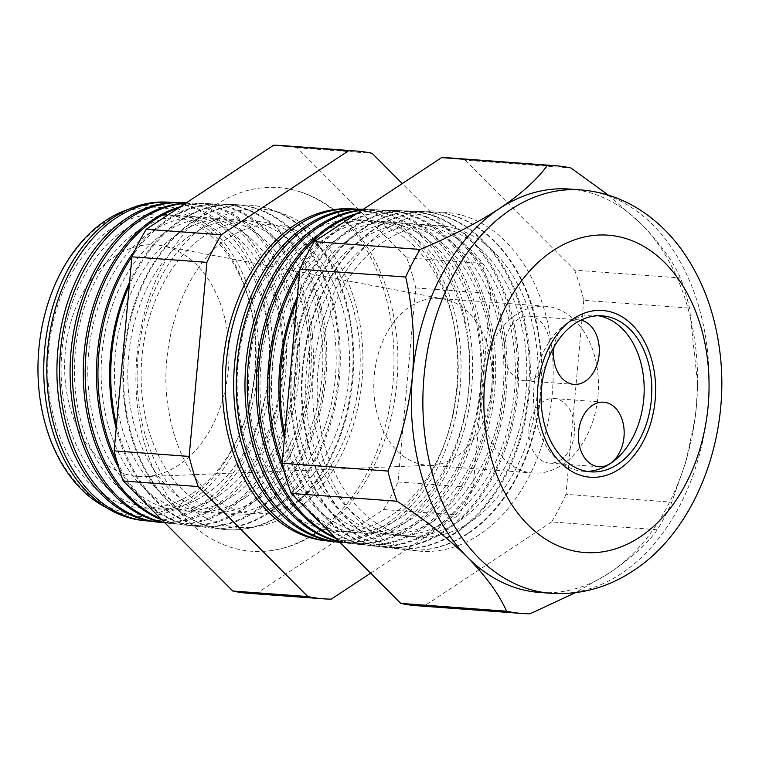 <?xml version="1.0" encoding="UTF-8"?>
<svg xmlns="http://www.w3.org/2000/svg" width="759" height="759" viewBox="0 0 759 759"><rect width="100%" height="100%" fill="white"/><g stroke="black" fill="none" stroke-linecap="round" stroke-linejoin="round"><path stroke-width="0.57" stroke-dasharray="3.79 2.85" d="M580.929 320.146A32.362 22.836 94.2 0 0 578.794 319.843A32.362 22.836 94.2 0 0 567.618 322.973A32.362 22.836 94.2 0 0 554.042 346.901M535.683 377.612A32.362 22.836 94.2 0 0 549.535 342.129A32.362 22.836 94.2 0 0 529.26 316.19A32.362 22.836 94.2 0 0 518.084 319.311A32.362 22.836 94.2 0 0 504.223 354.795A32.362 22.836 94.2 0 0 524.497 380.733A32.362 22.836 94.2 0 0 535.683 377.612M560.54 459.963A32.362 22.836 94.2 0 0 574.402 424.48A32.362 22.836 94.2 0 0 554.127 398.541A32.362 22.836 94.2 0 0 542.941 401.663A32.362 22.836 94.2 0 0 529.08 437.146A32.362 22.836 94.2 0 0 549.364 463.085A32.362 22.836 94.2 0 0 560.54 459.963M598.396 315.772A78.205 55.189 94.2 0 0 594.601 315.298A78.205 55.189 94.2 0 0 567.58 322.85A78.205 55.189 94.2 0 0 534.089 408.598A78.205 55.189 94.2 0 0 583.092 471.282A78.205 55.189 94.2 0 0 586.916 471.377M516.575 314.34A83.594 59.003 94.2 0 0 480.77 405.999A83.594 59.003 94.2 0 0 533.16 473.009A83.594 59.003 94.2 0 0 562.049 464.935A83.594 59.003 94.2 0 0 597.845 373.276A83.594 59.003 94.2 0 0 545.455 306.266A83.594 59.003 94.2 0 0 516.575 314.34M293.42 512.002A159.532 112.598 -85.8 0 1 145.804 437.108A159.532 112.598 -85.8 0 1 206.647 224.607A159.532 112.598 -85.8 0 1 354.273 299.501A159.532 112.598 -85.8 0 1 293.42 512.002M215.366 205.158A182.34 128.688 -85.8 0 1 296.684 190.803A182.34 128.688 -85.8 0 1 393.655 346.683A182.34 128.688 -85.8 0 1 314.539 533.643A182.34 128.688 -85.8 0 1 270.138 550.73A182.34 128.688 -85.8 0 1 138.944 417.867A182.34 128.688 -85.8 0 1 215.366 205.158M192.008 493.692A147.246 103.917 -85.8 0 1 55.758 424.575A147.246 103.917 -85.8 0 1 111.924 228.45A147.246 103.917 -85.8 0 1 248.165 297.575A147.246 103.917 -85.8 0 1 192.008 493.692M106.421 507.686A155.842 109.989 94.2 0 0 190.623 501.168A155.842 109.989 94.2 0 0 253.999 308.951A155.842 109.989 94.2 0 0 128.423 209.361M165.528 202.046A159.646 112.674 -85.8 0 1 268.297 328.135A159.646 112.674 -85.8 0 1 200.139 505.219A159.646 112.674 -85.8 0 1 142.056 520.37M205.338 494.678A147.246 103.917 -85.8 0 1 69.097 425.552A147.246 103.917 -85.8 0 1 125.254 229.427A147.246 103.917 -85.8 0 1 261.504 298.553A147.246 103.917 -85.8 0 1 205.338 494.678M150.377 521.12A159.769 112.759 94.2 0 0 203.327 505.56A159.769 112.759 94.2 0 0 271.912 331.949A159.769 112.759 94.2 0 0 173.877 202.52M179.086 202.539A160.149 113.034 -85.8 0 1 282.177 329.026A160.149 113.034 -85.8 0 1 213.801 506.67A160.149 113.034 -85.8 0 1 155.538 521.869M218.677 495.665A147.246 103.917 -85.8 0 1 82.437 426.539A147.246 103.917 -85.8 0 1 138.593 230.413A147.246 103.917 -85.8 0 1 274.834 299.539A147.246 103.917 -85.8 0 1 218.677 495.665M163.659 522.581A160.253 113.1 94.2 0 0 216.581 506.965A160.253 113.1 94.2 0 0 285.318 332.233A160.253 113.1 94.2 0 0 186.192 202.919M185.964 203.07A160.652 113.385 -85.8 0 1 192.644 203.032A160.652 113.385 -85.8 0 1 296.057 329.928A160.652 113.385 -85.8 0 1 227.472 508.122A160.652 113.385 -85.8 0 1 169.02 523.359A160.652 113.385 -85.8 0 1 164.836 522.79M232.017 496.652A147.246 103.917 -85.8 0 1 95.776 427.526A147.246 103.917 -85.8 0 1 151.933 231.4A147.246 103.917 -85.8 0 1 288.173 300.526A147.246 103.917 -85.8 0 1 232.017 496.652M164.637 522.59A160.737 113.442 94.2 0 0 171.363 523.625A160.737 113.442 94.2 0 0 229.844 508.369A160.737 113.442 94.2 0 0 298.467 330.08A160.737 113.442 94.2 0 0 194.997 203.118A160.737 113.442 94.2 0 0 185.576 203.327M180.471 206.695A161.155 113.736 -85.8 0 1 206.201 203.535A161.155 113.736 -85.8 0 1 309.928 330.82A161.155 113.736 -85.8 0 1 241.134 509.574A161.155 113.736 -85.8 0 1 182.502 524.858A161.155 113.736 -85.8 0 1 161.819 519.763M245.356 497.629A147.246 103.917 -85.8 0 1 109.106 428.503A147.246 103.917 -85.8 0 1 165.272 232.377A147.246 103.917 -85.8 0 1 301.513 301.503A147.246 103.917 -85.8 0 1 245.356 497.629M160.851 518.795A161.231 113.793 94.2 0 0 184.437 525.076A161.231 113.793 94.2 0 0 243.098 509.782A161.231 113.793 94.2 0 0 311.93 330.943A161.231 113.793 94.2 0 0 208.146 203.602A161.231 113.793 94.2 0 0 178.564 207.957M134.846 250.489A161.658 114.087 -85.8 0 1 166.876 219.806A161.658 114.087 -85.8 0 1 219.759 204.029A161.658 114.087 -85.8 0 1 323.808 331.711A161.658 114.087 -85.8 0 1 254.796 511.025A161.658 114.087 -85.8 0 1 195.983 526.357A161.658 114.087 -85.8 0 1 118.812 467.942M258.686 498.616A147.246 103.917 -85.8 0 1 122.446 429.49A147.246 103.917 -85.8 0 1 178.602 233.364A147.246 103.917 -85.8 0 1 314.852 302.49A147.246 103.917 -85.8 0 1 258.686 498.616M116.877 461.406A161.714 114.135 94.2 0 0 197.52 526.528A161.714 114.135 94.2 0 0 256.362 511.186A161.714 114.135 94.2 0 0 325.393 331.816A161.714 114.135 94.2 0 0 221.305 204.086A161.714 114.135 94.2 0 0 168.403 219.863A161.714 114.135 94.2 0 0 131.981 256.675M129.58 282.225A162.16 114.448 -85.8 0 1 180.272 220.347A162.16 114.448 -85.8 0 1 233.317 204.532A162.16 114.448 -85.8 0 1 337.689 332.603A162.16 114.448 -85.8 0 1 268.468 512.467A162.16 114.448 -85.8 0 1 209.465 527.856A162.16 114.448 -85.8 0 1 116.193 428.361M272.026 499.602A147.246 103.917 -85.8 0 1 135.785 430.476A147.246 103.917 -85.8 0 1 191.942 234.351A147.246 103.917 -85.8 0 1 328.182 303.477A147.246 103.917 -85.8 0 1 272.026 499.602M116.488 425.154A162.198 114.476 94.2 0 0 210.604 527.979A162.198 114.476 94.2 0 0 269.616 512.591A162.198 114.476 94.2 0 0 338.865 332.679A162.198 114.476 94.2 0 0 234.455 204.569A162.198 114.476 94.2 0 0 181.401 220.395A162.198 114.476 94.2 0 0 129.296 285.356M282.13 513.919A162.663 114.799 -85.8 0 1 222.947 529.355A162.663 114.799 -85.8 0 1 123.793 397.166A162.663 114.799 -85.8 0 1 193.659 220.897A162.663 114.799 -85.8 0 1 246.874 205.025A162.663 114.799 -85.8 0 1 351.569 333.495A162.663 114.799 -85.8 0 1 282.13 513.919M285.365 500.579A147.246 103.917 -85.8 0 1 149.115 431.454A147.246 103.917 -85.8 0 1 205.281 235.328A147.246 103.917 -85.8 0 1 341.522 304.454A147.246 103.917 -85.8 0 1 285.365 500.579M194.389 220.926A162.682 114.818 94.2 0 0 124.504 397.223A162.682 114.818 94.2 0 0 223.687 529.431A162.682 114.818 94.2 0 0 282.879 513.995A162.682 114.818 94.2 0 0 352.328 333.543A162.682 114.818 94.2 0 0 247.605 205.053A162.682 114.818 94.2 0 0 194.389 220.926M390.154 516.205A156.202 110.245 -85.8 0 1 245.622 442.867A156.202 110.245 -85.8 0 1 305.203 234.806A156.202 110.245 -85.8 0 1 449.736 308.145A156.202 110.245 -85.8 0 1 390.154 516.205M332.176 541.366A166.563 117.55 94.2 0 0 388.494 525.2A166.563 117.55 94.2 0 0 459.916 343.429A166.563 117.55 94.2 0 0 356.673 209.161M360.98 209.209A166.876 117.778 -85.8 0 1 468.398 341.019A166.876 117.778 -85.8 0 1 397.156 526.12A166.876 117.778 -85.8 0 1 336.436 541.954M401.587 517.05A156.202 110.245 -85.8 0 1 257.054 443.711A156.202 110.245 -85.8 0 1 316.626 235.651A156.202 110.245 -85.8 0 1 461.168 308.979A156.202 110.245 -85.8 0 1 401.587 517.05M339.966 542.334A166.98 117.844 94.2 0 0 399.851 526.404A166.98 117.844 94.2 0 0 471.14 341.189A166.98 117.844 94.2 0 0 363.656 209.304A166.98 117.844 94.2 0 0 363.295 209.294L363.656 209.304M362.404 209.882A167.312 118.081 -85.8 0 1 372.603 209.636A167.312 118.081 -85.8 0 1 480.295 341.778A167.312 118.081 -85.8 0 1 408.864 527.363A167.312 118.081 -85.8 0 1 347.992 543.235A167.312 118.081 -85.8 0 1 339.463 541.841M413.019 517.885A156.202 110.245 -85.8 0 1 268.487 444.556A156.202 110.245 -85.8 0 1 328.059 236.495A156.202 110.245 -85.8 0 1 472.601 309.824A156.202 110.245 -85.8 0 1 413.019 517.885M339.093 541.471A167.397 118.138 94.2 0 0 350.316 543.491A167.397 118.138 94.2 0 0 411.217 527.609A167.397 118.138 94.2 0 0 482.677 341.939A167.397 118.138 94.2 0 0 374.927 209.721A167.397 118.138 94.2 0 0 361.825 210.262M356.92 213.507A167.739 118.385 -85.8 0 1 384.215 210.063A167.739 118.385 -85.8 0 1 492.193 342.546A167.739 118.385 -85.8 0 1 420.581 528.606A167.739 118.385 -85.8 0 1 359.557 544.516A167.739 118.385 -85.8 0 1 336.057 538.425M424.452 518.729A156.202 110.245 -85.8 0 1 279.919 445.4A156.202 110.245 -85.8 0 1 339.491 237.339A156.202 110.245 -85.8 0 1 484.033 310.668A156.202 110.245 -85.8 0 1 424.452 518.729M334.928 537.287A167.815 118.432 94.2 0 0 361.531 544.734A167.815 118.432 94.2 0 0 422.583 528.814A167.815 118.432 94.2 0 0 494.223 342.679A167.815 118.432 94.2 0 0 386.208 210.139A167.815 118.432 94.2 0 0 354.899 214.835M299.833 269.9A168.166 118.689 -85.8 0 1 340.829 226.903A168.166 118.689 -85.8 0 1 395.837 210.49A168.166 118.689 -85.8 0 1 504.09 343.315A168.166 118.689 -85.8 0 1 432.298 529.848A168.166 118.689 -85.8 0 1 371.113 545.797A168.166 118.689 -85.8 0 1 319.966 522.268M308.828 511.082A168.166 118.689 -85.8 0 1 284.255 471.576M435.884 519.573A156.202 110.245 -85.8 0 1 291.352 446.245A156.202 110.245 -85.8 0 1 350.924 238.174A156.202 110.245 -85.8 0 1 495.466 311.513A156.202 110.245 -85.8 0 1 435.884 519.573M282.187 462.639A168.232 118.727 94.2 0 0 372.745 545.987A168.232 118.727 94.2 0 0 433.949 530.019A168.232 118.727 94.2 0 0 505.769 343.419A168.232 118.727 94.2 0 0 397.479 210.547A168.232 118.727 94.2 0 0 342.451 226.969A168.232 118.727 94.2 0 0 299.549 273.022M297.386 296.608A168.602 118.992 -85.8 0 1 352.309 227.368A168.602 118.992 -85.8 0 1 407.46 210.917A168.602 118.992 -85.8 0 1 515.987 344.074A168.602 118.992 -85.8 0 1 444.006 531.091A168.602 118.992 -85.8 0 1 382.669 547.087A168.602 118.992 -85.8 0 1 284.407 438.351M447.317 520.418A156.202 110.245 -85.8 0 1 302.775 447.089A156.202 110.245 -85.8 0 1 362.356 239.019A156.202 110.245 -85.8 0 1 506.889 312.357A156.202 110.245 -85.8 0 1 447.317 520.418M284.777 434.366A168.65 119.021 94.2 0 0 383.95 547.23A168.65 119.021 94.2 0 0 445.315 531.224A168.65 119.021 94.2 0 0 517.306 344.159A168.65 119.021 94.2 0 0 408.75 210.964A168.65 119.021 94.2 0 0 353.59 227.415A168.65 119.021 94.2 0 0 297.035 300.498M455.723 532.334A169.029 119.296 -85.8 0 1 394.225 548.368A169.029 119.296 -85.8 0 1 291.181 411.008A169.029 119.296 -85.8 0 1 363.789 227.833A169.029 119.296 -85.8 0 1 419.082 211.344A169.029 119.296 -85.8 0 1 527.885 344.842A169.029 119.296 -85.8 0 1 455.723 532.334M458.749 521.262A156.202 110.245 -85.8 0 1 314.207 447.924A156.202 110.245 -85.8 0 1 373.789 239.863A156.202 110.245 -85.8 0 1 518.321 313.201A156.202 110.245 -85.8 0 1 458.749 521.262M364.728 227.871A169.067 119.315 94.2 0 0 292.101 411.084A169.067 119.315 94.2 0 0 395.164 548.472A169.067 119.315 94.2 0 0 456.681 532.429A169.067 119.315 94.2 0 0 528.852 344.909A169.067 119.315 94.2 0 0 420.031 211.372A169.067 119.315 94.2 0 0 364.728 227.871M467.43 533.577A169.456 119.599 -85.8 0 1 405.78 549.649A169.456 119.599 -85.8 0 1 302.471 411.938A169.456 119.599 -85.8 0 1 375.269 228.307A169.456 119.599 -85.8 0 1 430.695 211.77A169.456 119.599 -85.8 0 1 539.772 345.611A169.456 119.599 -85.8 0 1 467.43 533.577M470.182 522.107A156.202 110.245 -85.8 0 1 325.639 448.768A156.202 110.245 -85.8 0 1 385.221 240.707A156.202 110.245 -85.8 0 1 529.754 314.046A156.202 110.245 -85.8 0 1 470.182 522.107M468.037 533.634A169.485 119.609 -85.8 0 1 406.378 549.715A169.485 119.609 -85.8 0 1 303.059 411.985A169.485 119.609 -85.8 0 1 375.866 228.326A169.485 119.609 -85.8 0 1 431.302 211.789A169.485 119.609 -85.8 0 1 540.389 345.649A169.485 119.609 -85.8 0 1 468.037 533.634M479.147 534.82A169.893 119.903 -85.8 0 1 321.949 455.058A169.893 119.903 -85.8 0 1 386.748 228.772A169.893 119.903 -85.8 0 1 543.947 308.524A169.893 119.903 -85.8 0 1 479.147 534.82M188.64 499.175A153.745 108.509 -85.8 0 1 46.384 426.994A153.745 108.509 -85.8 0 1 105.017 222.216A153.745 108.509 -85.8 0 1 247.282 294.388A153.745 108.509 -85.8 0 1 188.64 499.175M349.149 208.772A166.439 117.465 -85.8 0 1 456.282 340.241A166.439 117.465 -85.8 0 1 385.23 524.858A166.439 117.465 -85.8 0 1 324.672 540.645M608.414 195.148L641.402 224.133C659.932 243.136 672.948 261.077 680.453 277.974A224.493 158.441 -85.8 0 1 689.561 308.126L697.568 383.57L696.401 406.302L694.978 418.778L686.003 461.368L671.8 502.164A224.493 158.441 -85.8 0 1 657.408 529.744C647.142 543.871 631.156 558.263 609.468 572.922A202.245 142.739 -85.8 0 1 539.592 592.456M410.211 306.494A83.594 59.003 -85.8 0 1 439.1 298.42A83.594 59.003 -85.8 0 1 443.787 299.037A83.594 59.003 -85.8 0 1 491.785 368.722A83.594 59.003 -85.8 0 1 455.685 457.089A83.594 59.003 -85.8 0 1 431.529 465.239A83.594 59.003 -85.8 0 1 426.795 465.163A83.594 59.003 -85.8 0 1 374.405 398.152A83.594 59.003 -85.8 0 1 410.211 306.494M115.245 256.087A116.136 81.963 -85.8 0 1 161.885 245.726A116.136 81.963 -85.8 0 1 228.563 342.537A116.136 81.963 -85.8 0 1 178.412 465.305A116.136 81.963 -85.8 0 1 144.855 476.624A116.136 81.963 -85.8 0 1 66.042 387.963A116.136 81.963 -85.8 0 1 115.245 256.087M449.461 157.91A224.493 158.441 -85.8 0 1 465.106 160.177L570.901 167.976M465.106 160.177L574.658 270.166L680.453 277.974M574.658 270.166A224.493 158.441 -85.8 0 1 583.766 300.327L689.561 308.126M583.766 300.327L565.996 494.356L671.8 502.164M565.996 494.356A224.493 158.441 -85.8 0 1 551.603 521.945L657.408 529.744M569.335 189.057A202.245 142.739 -85.8 0 1 641.402 224.133A202.245 142.739 -85.8 0 1 697.568 383.684A202.245 142.739 -85.8 0 1 696.401 406.302A202.245 142.739 -85.8 0 1 694.988 418.74A202.245 142.739 -85.8 0 1 609.468 572.922L575.388 592.684M551.603 521.945L424.29 605.986L530.086 613.784M424.29 605.986A224.493 158.441 -85.8 0 1 416.435 605.682M281.466 145.519A224.493 158.441 -85.8 0 1 297.111 147.787L406.672 257.775A224.493 158.441 -85.8 0 1 415.771 287.936L398.01 481.965A224.493 158.441 -85.8 0 1 383.618 509.555L256.295 593.595A224.493 158.441 -85.8 0 1 248.44 593.291M256.295 593.595L331.303 599.126M383.618 509.555L458.626 515.086A224.493 158.441 94.2 0 0 473.018 487.496L490.779 293.467A224.493 158.441 94.2 0 0 481.68 263.307L402.261 183.574M370.658 573.149L458.626 515.086M398.01 481.965L473.018 487.496M415.771 287.936L490.779 293.467M406.672 257.775L481.68 263.307M297.111 147.787L372.119 153.318M580.863 189.902A202.245 142.739 -85.8 0 1 707.606 352.024A202.245 142.739 -85.8 0 1 620.985 573.776A202.245 142.739 -85.8 0 1 551.11 593.301M529.26 316.19L578.794 319.843M554.127 398.541L603.661 402.194M594.601 315.298L602.219 315.858M533.16 473.009L426.795 465.163M545.455 306.266L439.1 298.42M583.092 471.282L590.72 471.842M549.364 463.085L598.898 466.738M524.497 380.733L574.032 384.386M252.405 513.653C267.272 514.82 282.196 510.579 297.158 500.921C341.246 474.109 370.591 392.45 356.787 324.472C346.721 265.878 309.454 226.135 273.695 224.873C258.828 223.706 243.905 227.947 228.943 237.605C184.475 264.616 155.121 347.385 169.608 415.628C179.788 470.552 213.032 510.731 252.405 513.653M270.138 550.73C286.959 548.463 302.898 542.372 317.955 532.429C376.227 495.342 408.892 402.071 394.528 321.199C384.433 257.377 346.417 204.456 296.684 190.803M443.787 299.037L161.885 245.726M405.78 549.649L406.378 549.715M394.225 548.368L395.164 548.472M382.669 547.087L383.95 547.23M371.113 545.797L372.745 545.987M359.557 544.516L361.531 544.734M347.992 543.235L350.316 543.491M222.947 529.355L223.687 529.431M209.465 527.856L210.604 527.979M195.983 526.357L197.52 526.528M182.502 524.858L184.437 525.076M169.02 523.359L171.363 523.625M192.644 203.032L194.997 203.118M206.201 203.535L208.146 203.602M219.759 204.029L221.305 204.086M233.317 204.532L234.455 204.569M246.874 205.025L247.605 205.053M372.603 209.636L374.927 209.721M384.215 210.063L386.208 210.139M395.837 210.49L397.479 210.547M407.46 210.917L408.75 210.964M419.082 211.344L420.031 211.372M430.695 211.77L431.302 211.789M431.529 465.239L144.855 476.624"/><path stroke-width="1.14" d="M554.042 346.901A32.362 22.836 94.2 0 0 574.032 384.386A32.362 22.836 94.2 0 0 585.217 381.265A32.362 22.836 94.2 0 0 599.202 347.28A32.362 22.836 94.2 0 0 580.929 320.146M610.075 463.616A32.362 22.836 94.2 0 0 623.936 428.133A32.362 22.836 94.2 0 0 603.661 402.194A32.362 22.836 94.2 0 0 592.475 405.315A32.362 22.836 94.2 0 0 578.624 440.799A32.362 22.836 94.2 0 0 598.898 466.738A32.362 22.836 94.2 0 0 610.075 463.616M617.731 464.29A78.205 55.189 94.2 0 0 651.231 378.551A78.205 55.189 94.2 0 0 602.219 315.858A78.205 55.189 94.2 0 0 575.199 323.41A78.205 55.189 94.2 0 0 541.708 409.158A78.205 55.189 94.2 0 0 590.72 471.842A78.205 55.189 94.2 0 0 617.731 464.29M586.916 471.377A78.205 55.189 94.2 0 0 610.113 463.73A78.205 55.189 94.2 0 0 643.85 380.648A78.205 55.189 94.2 0 0 598.396 315.772M573.738 318.552A83.594 59.003 94.2 0 0 537.932 410.211A83.594 59.003 94.2 0 0 590.322 477.221A83.594 59.003 94.2 0 0 619.202 469.147A83.594 59.003 94.2 0 0 655.008 377.489A83.594 59.003 94.2 0 0 602.618 310.488A83.594 59.003 94.2 0 0 573.738 318.552A83.594 59.003 -85.8 0 1 602.618 310.488A83.594 59.003 -85.8 0 1 655.008 377.489A83.594 59.003 -85.8 0 1 619.202 469.147A83.594 59.003 -85.8 0 1 590.322 477.221A83.594 59.003 -85.8 0 1 537.932 410.211A83.594 59.003 -85.8 0 1 573.738 318.552M128.423 209.361A155.842 109.989 94.2 0 0 105.862 220.423A155.842 109.989 94.2 0 0 37.95 369.339A155.842 109.989 94.2 0 0 106.421 507.686M145.197 520.721L142.056 520.37A159.646 112.674 -85.8 0 1 44.724 390.629A159.646 112.674 -85.8 0 1 113.309 217.624A159.646 112.674 -85.8 0 1 165.528 202.046L168.688 202.16A159.769 112.759 94.2 0 0 116.431 217.748A159.769 112.759 94.2 0 0 47.798 390.885A159.769 112.759 94.2 0 0 145.197 520.721A159.769 112.759 94.2 0 0 150.377 521.12M158.28 522.173L155.538 521.869A160.149 113.034 -85.8 0 1 57.902 391.72A160.149 113.034 -85.8 0 1 126.696 218.165A160.149 113.034 -85.8 0 1 179.086 202.539L181.847 202.644A160.253 113.1 94.2 0 0 129.419 218.279A160.253 113.1 94.2 0 0 60.578 391.938A160.253 113.1 94.2 0 0 158.28 522.173A160.253 113.1 94.2 0 0 163.659 522.581M164.836 522.79A160.652 113.385 -85.8 0 1 70.824 389.87A160.652 113.385 -85.8 0 1 140.092 218.715A160.652 113.385 -85.8 0 1 185.964 203.07M185.576 203.327A160.737 113.442 94.2 0 0 142.417 218.81A160.737 113.442 94.2 0 0 72.968 388.257A160.737 113.442 94.2 0 0 164.637 522.59M161.819 519.763A161.155 113.736 -85.8 0 1 83.348 379.064A161.155 113.736 -85.8 0 1 153.489 219.256A161.155 113.736 -85.8 0 1 180.471 206.695M178.564 207.957A161.231 113.793 94.2 0 0 155.415 219.342A161.231 113.793 94.2 0 0 85.198 377.052A161.231 113.793 94.2 0 0 160.851 518.795M118.812 467.942A161.658 114.087 -85.8 0 1 134.846 250.489M131.981 256.675A161.714 114.135 94.2 0 0 116.877 461.406M116.193 428.361A162.16 114.448 -85.8 0 1 129.58 282.225M129.296 285.356A162.198 114.476 94.2 0 0 116.488 425.154M356.673 209.161A166.563 117.55 94.2 0 0 352.385 208.896A166.563 117.55 94.2 0 0 297.898 225.148A166.563 117.55 94.2 0 0 226.353 405.648A166.563 117.55 94.2 0 0 327.888 541.006A166.563 117.55 94.2 0 0 332.176 541.366M339.102 542.249L336.436 541.954A166.876 117.778 -85.8 0 1 234.702 406.331A166.876 117.778 -85.8 0 1 306.389 225.499A166.876 117.778 -85.8 0 1 360.98 209.209L363.295 209.294A166.98 117.844 94.2 0 0 309.036 225.603A166.98 117.844 94.2 0 0 237.311 406.549A166.98 117.844 94.2 0 0 339.102 542.249A166.98 117.844 94.2 0 0 339.966 542.334M339.463 541.841A167.312 118.081 -85.8 0 1 245.508 401.245A167.312 118.081 -85.8 0 1 317.869 225.964A167.312 118.081 -85.8 0 1 362.404 209.882M361.825 210.262A167.397 118.138 94.2 0 0 320.175 226.059A167.397 118.138 94.2 0 0 247.652 399.509A167.397 118.138 94.2 0 0 339.093 541.471M336.057 538.425A167.739 118.385 -85.8 0 1 256.314 391.302A167.739 118.385 -85.8 0 1 329.349 226.429A167.739 118.385 -85.8 0 1 356.92 213.507M354.899 214.835A167.815 118.432 94.2 0 0 331.313 226.514A167.815 118.432 94.2 0 0 258.202 389.13A167.815 118.432 94.2 0 0 334.928 537.287M319.966 522.268A168.166 118.689 -85.8 0 1 308.828 511.082M284.255 471.576A168.166 118.689 -85.8 0 1 299.833 269.9M299.549 273.022A168.232 118.727 94.2 0 0 282.187 462.639M284.407 438.351A168.602 118.992 -85.8 0 1 297.386 296.608M297.035 300.498A168.65 119.021 94.2 0 0 284.777 434.366M327.888 541.006L324.672 540.645A166.439 117.465 -85.8 0 1 223.203 405.382A166.439 117.465 -85.8 0 1 294.701 225.015A166.439 117.465 -85.8 0 1 349.149 208.772L352.385 208.896M551.11 593.301C580.331 595.103 607.636 587.646 633.015 570.92C697.493 529.317 732.141 432.725 719.124 346.436C713.802 309.349 701.183 276.95 681.278 249.237C671.63 236.021 660.52 224.73 647.949 215.376C627.684 200.385 605.321 191.904 580.863 189.902A202.245 142.739 -85.8 0 0 510.987 209.437A202.245 142.739 -85.8 0 0 424.366 431.188A202.245 142.739 -85.8 0 0 551.11 593.301L539.592 592.456A202.245 142.739 -85.8 0 1 467.525 557.372A202.245 142.739 -85.8 0 1 412.526 375.202A202.245 142.739 -85.8 0 1 499.46 208.583C521.158 193.924 537.144 179.532 547.4 165.405A224.493 158.441 -85.8 0 1 555.256 165.709A224.493 158.441 -85.8 0 1 570.901 167.976L608.414 195.148M186.192 202.919A160.253 113.1 94.2 0 0 181.847 202.644M575.388 592.684L530.086 613.784A224.493 158.441 -85.8 0 1 522.23 613.481L416.435 605.682A224.493 158.441 -85.8 0 1 400.79 603.405L291.238 493.416L397.033 501.225A224.493 158.441 -85.8 0 1 387.925 471.064C400.743 441.064 408.94 409.11 412.526 375.202C415.173 341.607 412.896 308.875 405.695 277.035A224.493 158.441 -85.8 0 1 420.088 249.445C450.343 236.817 476.804 223.203 499.46 208.583A202.245 142.739 -85.8 0 1 569.335 189.057L580.863 189.902M291.238 493.416A224.493 158.441 -85.8 0 1 282.13 463.256L387.925 471.064M282.13 463.256L299.89 269.227L405.695 277.035M299.89 269.227A224.493 158.441 -85.8 0 1 314.283 241.647L420.088 249.445M314.283 241.647L441.605 157.606L547.4 165.405M441.605 157.606A224.493 158.441 -85.8 0 1 449.461 157.91L555.256 165.709M522.23 613.481A224.493 158.441 -85.8 0 1 506.585 611.213C499.232 594.525 486.206 576.584 467.525 557.372C448.152 538.311 424.651 519.592 397.033 501.225M400.79 603.405L506.585 611.213M323.457 598.823L248.44 593.291A224.493 158.441 -85.8 0 1 232.795 591.024L123.243 481.026A224.493 158.441 -85.8 0 1 114.135 450.874L131.905 256.836A224.493 158.441 -85.8 0 1 146.297 229.256L273.619 145.216A224.493 158.441 -85.8 0 1 281.466 145.519L356.474 151.05A224.493 158.441 94.2 0 0 348.628 150.747L221.305 234.787A224.493 158.441 94.2 0 0 206.913 262.367L189.143 456.406A224.493 158.441 94.2 0 0 198.251 486.557L307.803 596.555A224.493 158.441 94.2 0 0 323.457 598.823A224.493 158.441 94.2 0 0 331.303 599.126L370.658 573.149M173.877 202.52A159.769 112.759 94.2 0 0 168.688 202.16M123.243 481.026L198.251 486.557M232.795 591.024L307.803 596.555M402.261 183.574L372.119 153.318A224.493 158.441 94.2 0 0 356.474 151.05M273.619 145.216L348.628 150.747M146.297 229.256L221.305 234.787M131.905 256.836L206.913 262.367M114.135 450.874L189.143 456.406M553.197 250.546A159.105 112.285 94.2 0 0 492.515 462.468A159.105 112.285 94.2 0 0 639.733 537.163A159.105 112.285 94.2 0 0 700.415 325.241A159.105 112.285 94.2 0 0 553.197 250.546"/></g></svg>
